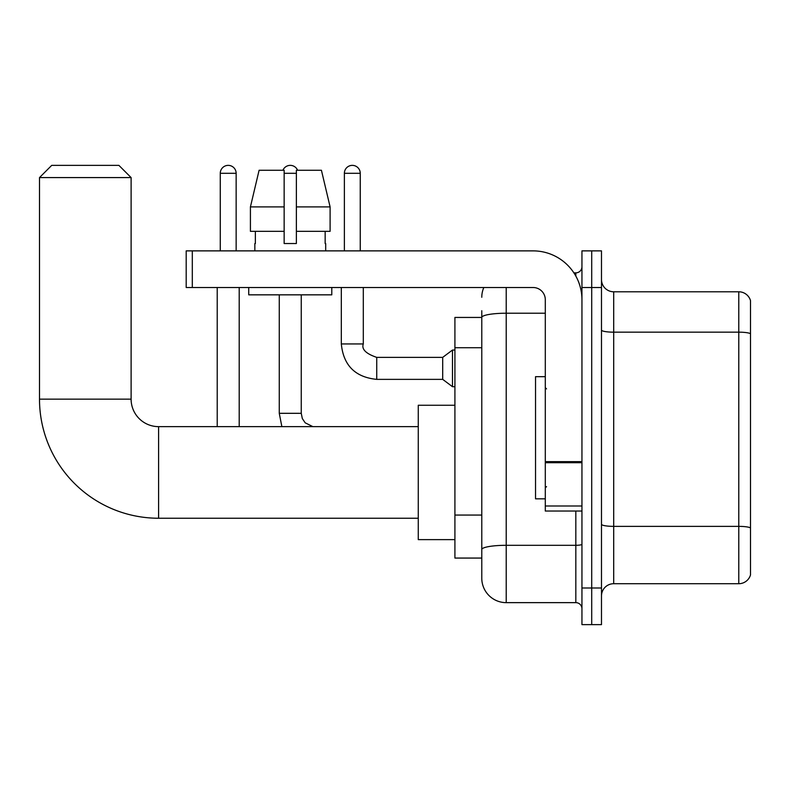 <?xml version="1.0" encoding="UTF-8"?>
<svg xmlns="http://www.w3.org/2000/svg" width="790" height="790" viewBox="0 0 790 790"><rect width="100%" height="100%" fill="white"/><g stroke="black" fill="none" stroke-linecap="round" stroke-linejoin="round"><path stroke-width="1.19" d="M506.212 287.511L506.212 602.642A24.431 24.431 0 0 1 481.781 578.221L481.781 310.717L481.781 317.442L454.912 317.442L454.912 558.066L481.781 558.066M581.944 587.987L581.944 624.633L591.71 624.633L591.71 587.987L591.71 624.633L601.486 624.633L601.486 587.987L591.71 587.987L591.71 287.511L591.71 587.987L581.944 587.987L581.944 287.511L591.71 287.511L591.71 250.874L591.71 287.511L601.486 287.511L601.486 587.987M601.486 287.511L601.486 250.874L581.944 250.874L581.944 287.511M506.212 602.642L575.831 602.642L575.831 511.041M573.886 272.856L575.831 272.856A6.103 6.103 0 0 0 581.944 266.753M481.781 578.221L481.781 553.79M545.298 313.225L506.212 313.225A24.431 4.246 180 0 0 481.781 317.471L481.781 310.717M581.944 608.754A6.103 6.103 0 0 0 575.831 602.642M481.781 297.287A24.431 24.431 0 0 1 483.826 287.511M601.486 595.927A12.215 12.215 0 0 1 613.702 583.711L738.778 583.711L738.778 291.787L613.702 291.787A12.215 12.215 0 0 1 601.486 279.571A12.215 12.215 0 0 0 613.702 291.787L613.702 583.711M750.5 300.585A12.215 12.215 0 0 0 738.778 291.787A12.215 12.215 0 0 1 750.5 300.585L750.5 574.923A12.215 12.215 0 0 1 738.778 583.711M601.486 330.042A12.215 2.123 0 0 0 613.702 332.165L738.778 332.165A12.215 2.123 180 0 1 750.5 333.686L750.5 301.563M330.101 231.332L330.101 206.901L321.421 170.255L330.101 206.901L330.101 231.332L296.369 231.332L296.369 170.255L321.421 170.255L330.101 206.901L296.369 206.901M284.153 206.901L250.42 206.901L259.1 170.255L250.42 206.901L259.1 170.255L284.153 170.255L284.153 243.537L296.369 243.537L296.369 231.332M418.266 518.24L158.593 518.24A119.093 119.093 0 0 1 39.5 399.157L39.5 177.582L51.715 165.367L118.895 165.367L131.11 177.582L39.5 177.582M158.593 518.24L158.593 426.64A27.482 27.482 0 0 1 131.11 399.157L131.11 177.582M454.912 405.26L418.266 405.26L418.266 539.619L454.912 539.619M220.272 250.874L220.272 173.306A7.939 7.939 0 0 1 228.211 165.367A7.939 7.939 0 0 1 236.151 173.306L236.151 250.874M239.202 426.64L239.202 287.511M217.22 426.64L217.22 287.511M282.929 170.255A7.939 7.939 0 0 1 297.593 170.255M344.371 250.874L344.371 173.306A7.939 7.939 0 0 1 352.31 165.367A7.939 7.939 0 0 1 360.25 173.306L360.25 250.874M376.741 379.368C355.253 377.245 343.443 365.434 341.32 343.946C343.443 365.434 355.253 377.245 376.741 379.368C355.253 377.245 343.443 365.434 341.32 343.946C343.443 365.434 355.253 377.245 376.741 379.368C355.253 377.245 343.443 365.434 341.32 343.946C343.443 365.434 355.253 377.245 376.741 379.368C355.253 377.245 343.443 365.434 341.32 343.946C343.443 365.434 355.253 377.245 376.741 379.368C355.253 377.245 343.443 365.434 341.32 343.946C343.443 365.434 355.253 377.245 376.741 379.368C355.253 377.245 343.443 365.434 341.32 343.946C343.443 365.434 355.253 377.245 376.741 379.368C355.253 377.245 343.443 365.434 341.32 343.946C343.443 365.434 355.253 377.245 376.741 379.368C355.253 377.245 343.443 365.434 341.32 343.946C343.443 365.434 355.253 377.245 376.741 379.368C355.253 377.245 343.443 365.434 341.32 343.946L363.301 343.946C361.415 349.219 365.898 353.693 376.741 357.376L442.696 357.376L442.696 379.368L376.741 379.368L376.741 357.406M442.696 357.376L452.473 350.049L452.473 386.695L454.912 386.695M581.944 511.041L545.298 511.041L545.298 461.646L581.944 461.646M581.944 299.726A48.861 48.861 0 0 0 533.082 250.874L192.306 250.874L192.306 287.511L533.082 287.511A12.215 12.215 0 0 1 545.298 299.726L545.298 461.646M192.306 287.511L186.193 287.511L186.193 250.874L192.306 250.874M254.844 243.537L255.368 243.537L254.844 243.537L254.844 250.874M325.687 243.537L325.154 243.537L325.687 243.537L325.687 250.874M325.154 231.332L325.154 243.537M296.369 243.537L284.153 243.537M255.368 243.537L255.368 231.332M248.732 287.511L248.732 294.838L331.79 294.838L331.79 287.511M284.153 231.332L250.42 231.332L250.42 206.901M545.298 376.682L535.531 376.682L535.531 498.826L545.298 498.826M481.781 347.719L454.912 347.719M481.781 515.06L454.912 515.06M581.944 544.241A6.103 1.057 0 0 1 575.831 545.307L506.212 545.307A24.431 4.246 180 0 0 481.781 549.544M575.831 276.075L575.831 272.856M750.5 527.898A12.215 2.123 180 0 0 738.778 526.367L613.702 526.367A12.215 2.123 0 0 1 601.486 524.254M39.5 399.157L131.11 399.157M220.272 173.306L236.151 173.306M281.862 426.64L279.265 413.318L281.862 426.64L279.265 413.318L281.862 426.64L279.265 413.318L281.862 426.64L279.265 413.318L301.257 413.318L301.257 294.838M284.153 173.306L296.369 173.306M363.301 343.946L363.301 287.511M344.371 173.306L360.25 173.306M581.944 462.703L545.298 462.703M545.298 505.995L581.944 505.995M418.266 426.64L158.593 426.64M301.257 413.318L302.323 418.562L305.187 422.818L312.88 426.64M279.265 413.318L279.265 294.838M442.696 379.368L452.473 386.695M341.32 343.946L341.32 287.511M452.473 350.049L454.912 350.049M546.522 388.897L545.298 387.673M546.522 486.61L545.298 487.825"/></g></svg>
